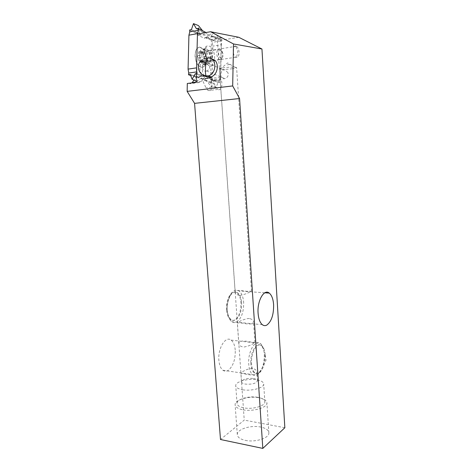<?xml version="1.0" encoding="UTF-8"?>
<svg xmlns="http://www.w3.org/2000/svg" width="472" height="472" viewBox="0 0 472 472"><rect width="100%" height="100%" fill="white"/><g stroke="black" fill="none" stroke-linecap="round" stroke-linejoin="round"><path stroke-width="0.35" stroke-dasharray="2.36 1.77" d="M206.223 37.388L214.223 40.427L206.223 37.388L212.719 32.556L217.267 35.205L214.223 40.427L206.742 37.3M206.223 37.394L204.972 37.612L204.429 38.273L198.14 35.335L197.62 34.167L189.614 29.996M213.415 36.12L220.837 39.288L219.061 39.589L211.627 36.432L213.415 36.12L212.872 36.786L204.429 38.273M211.627 36.432L212.719 32.556M214.223 40.427L212.477 40.728L212.264 42.356L212.848 46.132L212.04 78.293L211.279 81.497L211.409 83.261L203.91 80.075L203.414 78.977L197.107 76.617L196.547 77.331L190.653 75.443M204.972 37.612L212.477 40.728M201.037 47.607C193.691 43.837 193.178 64.605 200.553 67.024L202.211 67.26C207.108 67.036 207.833 54.516 203.261 49.395L201.037 47.607M220.837 39.288L220.625 40.928L221.203 44.734L212.848 46.132M209.019 65.773L206.665 63.891C202.146 58.77 202.895 46.032 207.715 45.884L209.509 46.191C216.642 48.999 216.135 69.118 209.019 65.773M212.872 36.786L206.647 33.801L198.14 35.335M205.981 32.533L206.647 33.801M197.508 34.002L196.612 67.856M221.203 44.734L220.383 77.172L219.627 80.405L219.751 82.187L212.341 78.954L211.839 77.839L205.603 75.443L205.043 76.169L197.084 73.555L197.32 71.815L196.671 67.85M212.146 36.344L219.061 39.589L212.146 36.344M217.267 35.205L219.061 39.589M220.383 77.172L212.04 78.293M219.751 82.187L217.987 82.417L210.553 79.196L211.356 86.712L215.94 87.957L217.987 82.417L210.553 79.196M215.94 87.957L213.155 83.042L211.409 83.261M205.161 79.91L213.149 83.037M205.155 79.91L203.91 80.075M205.674 79.845L211.356 86.712M212.341 78.954L211.072 79.125L217.987 82.417M211.839 77.839L203.414 78.977M205.603 75.443L197.107 76.617M196.547 77.331L197.803 77.16L190.299 74.505L198.323 77.089L197.054 81.52L196.281 81.166M205.043 76.169L203.243 76.417L197.054 81.52M190.299 74.511L198.323 77.089M197.084 73.555L196.464 73.644M196.452 74.198L203.243 76.417M203.768 76.346L196.452 74.163L203.768 76.346M197.62 34.167L199.396 33.837L191.414 29.653L198.877 33.937L191.408 29.659M199.396 33.837L198.447 25.582M206.134 32.615L204.329 32.94L202.523 30.686M196.387 28.715L204.854 32.845L196.387 28.715L204.329 32.94M205.998 64.056C211.114 66.522 212.164 52.728 207.125 49.318L204.984 48.645C201.231 48.793 200.653 58.616 204.169 62.593L205.998 64.056M204.022 49.265L205.745 50.651C207.367 52.793 208.181 55.466 208.181 58.681C207.981 62.174 206.895 64.151 204.931 64.605L202.889 63.991C197.721 60.735 198.824 46.533 204.022 49.265M253.877 343.197C251.517 344.932 248.296 346.194 244.207 346.985L242.932 346.944C240.242 346.336 238.856 345.126 238.767 343.327L239.823 341.563C242.254 340.76 245.523 340.855 249.611 341.852L254.904 342.389L253.877 343.197M249.287 318.535L248.03 318.523C243.823 319.432 240.555 320.689 238.212 322.282L237.322 322.854L242.549 323.137C246.549 324.058 249.8 324.234 252.296 323.674L253.547 321.975C253.452 320.228 252.03 319.084 249.287 318.535M235.233 350.006C234.785 345.197 233.416 341.893 231.115 340.1C225.645 335.444 217.61 348.442 218.914 360.561C219.386 365.287 220.731 368.532 222.955 370.29C224.737 371.541 226.625 371.476 228.607 370.089C233.31 365.794 235.516 359.103 235.233 350.006M248.697 363.121L248.773 364.632C249.216 369.493 250.484 372.809 252.597 374.591C254.29 375.854 256.078 375.765 257.966 374.32L258.355 373.995C262.485 369.511 264.473 362.879 264.32 354.106L264.001 351.186C263.364 347.486 262.166 344.92 260.402 343.498C255.476 339.049 248.13 350.92 248.697 363.121M191.921 82.889L190.133 83.668L187.307 83.479M205.656 75.809L196.352 77.013L194.01 80.14M196.877 76.836L201.839 78.818L206.034 87.951L208.105 90.577C211.173 92.541 213.273 85.638 211.084 80.924L210.648 79.91L211.456 39.731L217.433 40.793L244.242 420.109L220.489 439.503M212.135 59.147L209.061 59.313C202.83 60.864 199.986 71.543 204.683 75.585M205.385 76.163L201.308 81.432L199.184 82.517L196.252 82.34M206.229 75.597L211.32 77.55L211.834 78.134L202.276 79.367M210.648 79.91L220.542 78.641L220.99 79.668C223.25 84.417 221.026 91.403 217.846 89.426L215.698 86.783L211.834 78.134M220.542 78.641L221.569 38.055L211.456 39.731M238.791 37.294L217.433 40.793M221.569 38.055L197.449 34.014M206.146 55.602C206.459 58.416 207.385 60.327 208.925 61.325L209.668 61.566C213.22 62.233 213.108 52.221 209.544 50.61L208.854 50.386C206.996 50.469 206.093 52.209 206.146 55.602M235.746 45.996C232.307 45.153 232.348 55.56 235.793 57.242L236.513 57.501C238.289 57.377 239.151 55.602 239.097 52.174C238.808 49.271 237.912 47.294 236.413 46.238L235.746 45.996L237.847 51.483L236.513 57.501M284.846 427.738L244.242 420.109M245.263 440.352C255.187 442.636 269.3 438.104 268.863 432.96C268.651 430.122 265.878 428.145 260.544 427.018C250.768 424.93 237.003 429.243 237.292 434.505C237.445 437.208 240.1 439.161 245.263 440.352M243.522 301.112L243.646 302.546C243.758 312.21 241.363 318.73 236.46 322.111C234.826 322.883 233.262 322.736 231.764 321.686C229.38 319.821 227.893 316.376 227.309 311.343L227.221 310.299C226.973 302.977 228.489 297.142 231.776 292.782C234.212 290.02 236.631 289.424 239.027 291C241.416 292.835 242.915 296.204 243.522 301.112M239.333 295.295C236.619 294.817 235.227 293.779 235.15 292.186L236.242 290.699C238.726 290.168 242.042 290.363 246.177 291.283L251.493 291.171L250.431 291.69C248.024 293.171 244.756 294.369 240.62 295.283L239.333 295.295M227.958 72.7L224.973 69.832L222.589 70.062C220.984 71.52 220.471 73.591 221.049 76.275C221.504 78.086 222.572 78.924 224.241 78.789L225.999 78.14C227.982 76.818 228.637 75.007 227.958 72.7M232.389 68.753L231.068 68.912C226.218 69.408 222.56 69.49 220.094 69.177L219.368 68.888C219.327 68.528 220.695 68.145 223.468 67.744L224.82 67.579C231.345 66.965 235.274 66.971 236.596 67.596L232.389 68.753M207.013 70.812L206.653 70.959C202.512 72.582 200.606 65.319 204.47 62.711L205.668 62.092C210.229 60.422 211.562 68.983 207.013 70.812M204.341 62.817L206.063 62.221L207.993 62.794L207.102 63.714L204.335 65.077L203.786 64.499L204.341 62.817M201.78 74.133C198.954 70.027 199.19 65.638 202.494 60.971L202.099 60.546L202.812 59.242L208.417 57.903M202.494 60.971L205.473 59.92L206.276 58.788L205.91 58.428M230.33 64.564L228.873 64.452L227.38 64.977L228.826 64.393L230.33 64.564L228.43 64.499L227.38 64.977M241.517 301.667C240.985 297.384 239.676 294.445 237.587 292.841C235.475 291.46 233.345 291.985 231.209 294.416C228.377 298.162 227.05 303.183 227.221 309.479L227.309 310.611C227.823 315.013 229.121 318.034 231.215 319.662C232.672 320.677 234.189 320.724 235.758 319.804C239.853 316.547 241.8 310.853 241.611 302.717L241.517 301.667M226.548 309.856L226.519 309.42C226.348 303.148 227.669 298.139 230.489 294.392C232.637 291.938 234.773 291.407 236.897 292.793C239.18 294.575 240.525 297.861 240.927 302.664C241.103 311.007 239.074 316.736 234.844 319.863C233.345 320.647 231.905 320.559 230.519 319.597C228.418 317.957 227.109 314.924 226.601 310.499L226.548 309.856M243.104 409.838C253.086 411.838 267.329 407.631 266.928 402.976C266.727 400.409 263.948 398.639 258.591 397.654C248.756 395.837 234.867 399.837 235.115 404.598C235.251 407.047 237.917 408.793 243.104 409.838M257.582 397.276C262.267 398.132 264.692 399.672 264.863 401.902C265.205 405.967 252.756 409.625 244.03 407.897C239.481 406.988 237.145 405.466 237.021 403.33C236.797 399.182 248.968 395.683 257.582 397.276M253.34 378.456C256.007 378.898 257.387 379.7 257.47 380.869C256.072 383.459 252.089 384.538 245.523 384.108C242.897 383.647 241.546 382.851 241.481 381.712C242.891 379.122 246.844 378.037 253.34 378.456M242.75 389.783C251.511 391.359 264.025 387.872 263.7 384.066C263.541 381.984 261.11 380.55 256.414 379.765C247.77 378.32 235.528 381.653 235.734 385.536C235.847 387.541 238.189 388.952 242.75 389.783M256.184 374.066L256.91 372.42C256.798 370.467 255.387 369.151 252.662 368.479C248.52 368.691 245.051 369.883 242.242 372.054L240.879 373.234L244.815 373.936C249.393 375.128 253.104 375.228 255.954 374.249L256.184 374.066M250.797 362.744C250.307 352.082 256.709 341.663 261.022 345.557C262.562 346.802 263.606 349.044 264.161 352.277L264.438 354.844C264.574 362.549 262.833 368.366 259.216 372.278L258.45 372.874C256.951 373.824 255.535 373.8 254.207 372.791C252.325 371.198 251.21 368.219 250.85 363.847L250.797 362.744M265.128 354.72L264.863 352.33C264.302 349.115 263.258 346.885 261.73 345.64C257.234 341.533 250.608 353.091 251.57 363.947C251.93 368.319 253.045 371.299 254.921 372.898C256.32 373.948 257.806 373.93 259.376 372.827L259.907 372.396C263.577 368.42 265.317 362.526 265.128 354.72M195.101 56.646C194.995 50.557 196.647 47.448 200.045 47.324L203.255 49.401C207.833 54.516 207.108 67.036 202.211 67.254L201.538 67.266C198.075 66.346 195.933 62.811 195.101 56.646M199.626 52.309L200.34 53.259L201.987 52.191L203.644 56.699C204.364 57.649 204.37 58.369 203.656 58.852C202.836 59.035 202.606 59.867 202.966 61.348C203.19 62.416 203.001 62.923 202.388 62.864L201.255 61.366L199.585 62.457L197.904 57.938C197.166 56.97 197.166 56.239 197.892 55.755C198.73 55.584 198.966 54.746 198.6 53.242C198.37 52.168 198.565 51.66 199.172 51.714L199.626 52.309L202.087 51.914L202.801 52.864L204.435 51.79L206.087 56.31C206.807 57.271 206.813 57.991 206.105 58.475C205.285 58.652 205.054 59.484 205.414 60.976C205.639 62.044 205.444 62.552 204.842 62.493L203.709 60.994L202.045 62.086L200.37 57.554C199.632 56.581 199.626 55.849 200.358 55.366C201.19 55.189 201.426 54.351 201.06 52.84C200.836 51.767 201.025 51.259 201.632 51.312L202.087 51.914M220.123 59.755L219.415 59.519C217.958 58.54 217.085 56.687 216.795 53.956C216.742 50.657 217.598 48.976 219.362 48.899L221.681 51.047C223.126 54.734 222.967 57.549 221.197 59.484L220.123 59.755M205.385 55.755C205.332 52.504 206.193 50.834 207.987 50.752L209.804 52.008C212.294 55.041 211.539 62.009 208.766 61.478L206.942 60.263L205.385 55.755M221.12 58.233C219.769 57.826 218.943 56.374 218.63 53.873C218.589 51.407 219.232 50.144 220.548 50.085L222.288 51.69C223.374 54.469 223.25 56.581 221.923 58.032L221.12 58.233M220.625 40.928L212.264 42.356M219.627 80.405L211.279 81.497M197.32 71.815L196.505 71.933M199.184 82.517L190.133 83.668M201.308 81.432L196.258 82.075M205.308 75.827L196.352 77.013M211.32 77.55L201.78 78.794M215.698 86.783L206.034 87.951M220.99 79.668L211.084 80.924M203.81 52.203L201.355 52.604M204.954 53.495L202.506 53.885M201.06 52.84L198.6 53.242M200.358 55.366L197.892 55.755M200.494 57.596L198.033 57.985M201.532 60.392L199.072 60.77M202.689 61.661L200.228 62.038M204.405 61.92L201.957 62.292M205.414 60.976L202.966 61.348M206.105 58.475L203.656 58.852M205.969 56.268L203.52 56.658M207.344 61.885L205.45 60.628L203.833 55.973C203.774 52.61 204.677 50.887 206.529 50.799L208.412 52.097C210.831 55.041 210.347 61.797 207.715 61.885L207.344 61.885M205.745 50.651L203.261 49.395M204.931 64.605L207.715 61.885L207.456 60.823M205.698 63.915L203.338 64.269M204.169 62.593L206.665 63.891M204.984 48.645L207.715 45.884M206.571 48.964L204.211 49.354M254.909 342.389L253.547 321.975M231.115 340.1L260.402 343.498M201.839 78.818L211.379 77.579M217.846 89.426L208.105 90.577M208.925 61.325L235.793 57.242M264.816 292.799L239.027 291M251.493 291.171L236.596 67.596M206.653 70.959L224.873 78.653M202.099 60.552L203.786 64.499M220.094 69.177L227.616 62.918L236.153 67.974M231.209 294.416L231.776 292.782M226.601 310.499L226.625 305.585L230.489 294.392M237.587 292.841L236.897 292.793M268.863 432.96L266.928 402.976M264.863 401.902L263.7 384.066M257.47 380.869L256.91 372.42M264.161 352.277L264.001 351.186M259.907 372.396L266.043 360.23L264.863 352.33M261.022 345.557L261.73 345.64M238.767 343.327L237.322 322.854M222.955 370.29L252.597 374.591M209.544 50.61L236.413 46.238M262.349 324.707L231.764 321.686M235.15 292.186L219.368 68.888M205.668 62.092L205.963 62.227M207.869 63.071L223.108 69.821M206.276 58.788L207.993 62.794M205.603 58.333L206.577 58.186L209.061 59.313M227.309 310.611L227.309 311.343M231.215 319.662L230.519 319.597M237.292 434.505L235.115 404.598M237.021 403.33L235.734 385.536M241.481 381.712L240.879 373.234M259.216 372.278L258.355 373.995M254.207 372.791L254.921 372.898M204.435 51.79L201.987 52.191M202.801 52.864L200.34 53.259M201.632 51.312L199.172 51.714M200.37 57.554L197.904 57.938M200.7 57.667L198.24 58.056M202.045 62.086L199.585 62.457M203.709 60.994L201.255 61.366M204.842 62.493L202.388 62.864M206.087 56.31L203.644 56.699M205.774 56.203L203.326 56.587M219.415 59.519L208.052 61.248M208.04 50.764L208.294 51.944L203.255 49.401M220.017 49.123L208.648 50.97M222.288 51.69L221.681 51.047M221.923 58.032L221.197 59.484"/><path stroke-width="0.71" d="M190.653 75.443L188.505 74.759L188.741 73.042L188.08 69.113L188.924 35.182L189.762 31.878L189.614 29.996L191.414 29.653L193.467 23.6L196.387 28.715L198.21 28.379L198.352 30.279L197.508 34.002M205.981 32.533L198.21 28.379M196.281 81.166L192.086 79.266L190.299 74.505L188.505 74.759M196.464 73.644L195.266 73.809L196.452 74.198M192.086 79.266L195.266 73.809L196.452 74.163L195.266 73.809M196.612 67.856L188.08 69.113M197.52 33.612L188.924 35.182M202.523 30.686L198.447 25.582L193.467 23.6M233.522 43.979L210.565 31.736L197.449 34.014L196.252 82.34L187.307 83.479L187.154 91.379L194.57 103.356L220.489 439.503L262.815 448.4L284.846 427.738L261.948 49.005L233.522 43.979L232.678 85.928L187.154 91.379M194.01 80.14L191.921 82.889M232.678 85.928L239.575 98.524L194.57 103.356M204.683 75.585C206.087 76.883 207.745 77.42 209.656 77.201L211.019 76.877C218.737 74.682 219.663 60.162 212.135 59.147M205.656 75.809L205.385 76.163M210.565 31.736L238.791 37.294L261.948 49.005M239.575 98.524L262.815 448.4M266.792 325.108C265.246 325.91 263.765 325.78 262.349 324.707C259.919 322.63 258.497 318.736 258.072 313.03C257.128 300.617 264.184 288.557 269.282 293.112C271.789 295.242 273.235 299.189 273.624 304.953C273.713 314.877 271.435 321.591 266.792 325.108M202.423 59.625C195.443 63.667 198.016 75.201 206.069 75.874C205.019 73.915 205.261 65.077 206.518 60.516C207.178 58.097 207.816 57.23 208.417 57.903C216.884 57.313 217.002 73.42 208.547 75.856L206.299 76.24C204.512 76.204 203.007 75.496 201.78 74.133M196.505 71.933L188.741 73.042M198.352 30.279L189.762 31.878M196.258 82.075L192.169 82.594M211.019 76.877L208.547 75.856L206.069 75.874L206.299 76.24M269.282 293.112L264.816 292.799"/></g></svg>
